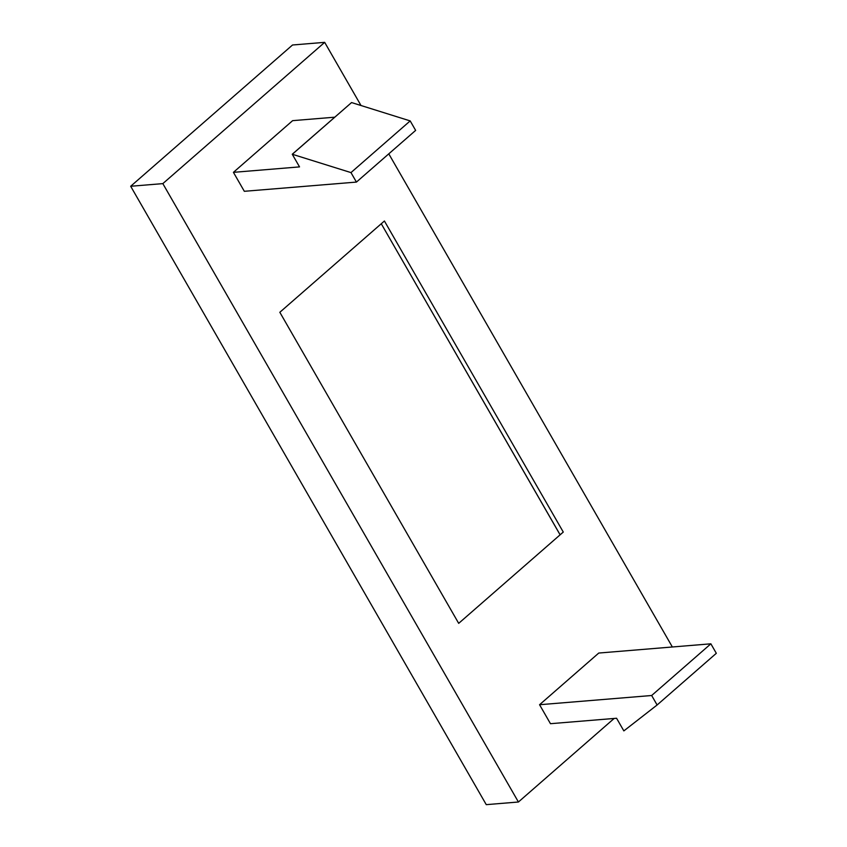 <?xml version="1.0" encoding="UTF-8"?>
<svg xmlns="http://www.w3.org/2000/svg" width="847" height="847" viewBox="0 0 847 847"><rect width="100%" height="100%" fill="white"/><g stroke="black" fill="none" stroke-linecap="round" stroke-linejoin="round"><path stroke-width="1.27" d="M672.359 646.992L388.784 153.836M361.002 105.515L324.676 42.35L292.522 44.997L130.682 186.266L486.263 804.65L518.417 802.003L162.836 183.619L130.682 186.266M614.139 718.457L518.417 802.003M560.132 534.806L381.266 223.746L560.1 534.828M324.676 42.35L162.836 183.619M598.765 653.048L539.56 704.725L550.465 723.698L616.574 718.256L623.847 730.897L657.113 704.99L716.318 653.302L710.866 643.815L598.765 653.048M563.276 532.064L458.693 623.35L279.828 312.289L384.411 221.003L563.276 532.064M334.713 117.193L292.628 120.655L233.423 172.343L244.328 191.306L356.428 182.084L415.644 130.396L410.181 120.909L351.569 102.561L292.257 154.249L299.531 166.891L233.423 172.343M657.113 704.99L651.661 695.503L539.56 704.725M651.661 695.503L710.866 643.815M356.428 182.084L350.976 172.597L292.257 154.249M350.976 172.597L410.181 120.909M351.569 102.561L292.353 154.239"/></g></svg>
